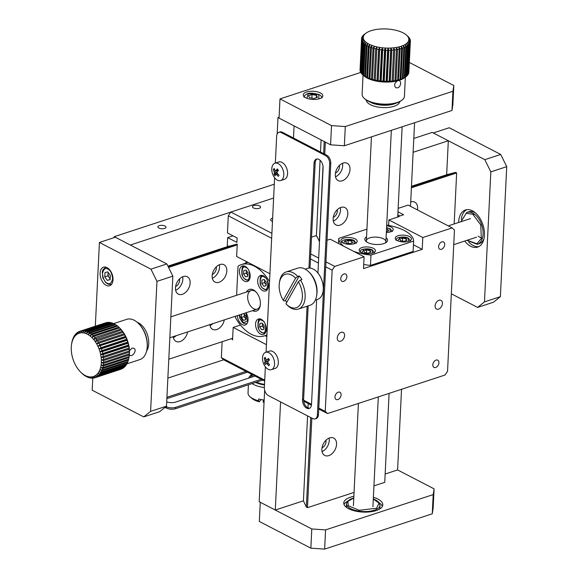 <?xml version="1.0" encoding="UTF-8"?>
<svg xmlns="http://www.w3.org/2000/svg" width="578" height="578" viewBox="0 0 578 578"><rect width="100%" height="100%" fill="white"/><g stroke="black" fill="none" stroke-linecap="round" stroke-linejoin="round"><path stroke-width="0.87" d="M190.14 283.025A9.775 6.546 117.4 0 0 187.301 276.754A9.775 6.546 117.4 0 0 176.991 282.418A9.775 6.546 117.4 0 0 178.306 294.108A9.775 6.546 117.4 0 0 185.841 292.15A9.775 6.546 117.4 0 0 190.14 283.025M168.559 267.426L237.211 244.913M411.392 187.792L456.656 172.952L454.164 223.953M232.645 338.282L168.79 359.22M417.446 209.915A9.775 6.546 117.4 0 0 417.619 208.427A9.775 6.546 117.4 0 0 414.78 202.156A9.775 6.546 117.4 0 0 410.698 201.975M173.19 336.663A9.775 6.546 117.4 0 0 175.994 341.388A9.775 6.546 117.4 0 0 187.633 331.931M226.829 270.995A9.775 6.546 117.4 0 0 223.989 264.724A9.775 6.546 117.4 0 0 213.679 270.388A9.775 6.546 117.4 0 0 214.994 282.078A9.775 6.546 117.4 0 0 222.537 280.113A9.775 6.546 117.4 0 0 226.829 270.995M209.886 324.634A9.775 6.546 117.4 0 0 212.682 329.359A9.775 6.546 117.4 0 0 224.322 319.894M175.654 290.293A9.775 6.546 117.4 0 0 182.843 279.239A9.775 6.546 117.4 0 0 182.655 276.783M456.656 172.952L455.543 172.374L446.664 174.737L448.326 140.75L432.221 132.405L413.805 138.445M168.162 266.617L235.651 244.487M411.442 186.839L455.543 172.374M114.198 237.609L114.249 236.684L130.346 245.029L273.618 198.044L230.875 212.061L228.288 215.818L227.45 232.956L237.11 237.963L236.893 242.399L227.66 237.616L227.27 245.592L228.7 246.329L237.255 244.061L236.64 256.509L269.919 273.755M173.342 337.574A9.775 6.546 117.4 0 0 176.196 335.681M212.343 278.264A9.775 6.546 117.4 0 0 219.532 267.209A9.775 6.546 117.4 0 0 219.344 264.753M210.031 325.544A9.775 6.546 117.4 0 0 212.885 323.644M175.604 286.544A5.542 3.714 117.4 0 0 179.664 280.287A5.542 3.714 117.4 0 0 179.556 278.907M114.249 236.684L274.297 184.194M448.326 140.75L413.133 152.296M158.878 228.043A4.075 1.705 2.8 0 0 163.328 228.7A4.075 1.705 2.8 0 0 166.002 227.241A4.075 1.705 2.8 0 0 162.013 225.341A4.075 1.705 2.8 0 0 157.866 226.843A4.075 1.705 2.8 0 0 158.878 228.043M446.664 174.737L411.471 186.275M228.563 246.257L167.923 266.14M222.133 341.728L221.352 357.652L223.65 359.805L167.866 378.099M212.292 274.507A5.542 3.714 117.4 0 0 216.353 268.25A5.542 3.714 117.4 0 0 216.251 266.877M271.653 238.295L228.288 215.818M245.946 263.091L246.033 261.372M266.848 336.598L265.064 335.674M266.451 344.676L233.172 327.43L240.448 325.038M221.352 357.652L264.717 380.129M233.172 327.43L232.566 339.878L231.641 338.607M223.65 359.805L264.673 381.068M271.898 233.324L230.875 212.061M253.453 207.928A4.075 1.705 2.8 0 0 257.904 208.586A4.075 1.705 2.8 0 0 260.577 207.126A4.075 1.705 2.8 0 0 256.596 205.226A4.075 1.705 2.8 0 0 252.441 206.729A4.075 1.705 2.8 0 0 253.453 207.928M272.643 218.079A5.375 2.254 2.8 0 0 270.692 219.691A5.375 2.254 2.8 0 0 272.021 221.28A5.375 2.254 2.8 0 0 272.476 221.49M227.66 237.616L233.035 235.853M236.612 295.293L238.035 266.14A37.462 22.961 71.8 0 1 241.207 264.645A37.462 22.961 71.8 0 1 269.536 281.594M266.935 334.814A37.462 22.961 71.8 0 1 264.551 335.847A37.462 22.961 71.8 0 1 235.513 317.662L235.586 316.202M237.327 315.631A8.143 4.992 -108.2 0 0 245.231 325.009A8.143 4.992 -108.2 0 0 248.056 320.053A8.143 4.992 -108.2 0 0 246.04 312.777M266.306 329.511A8.143 4.992 -108.2 0 0 263.857 321.614A8.143 4.992 -108.2 0 0 258.402 318.991A8.143 4.992 -108.2 0 0 256.199 328.282A8.143 4.992 -108.2 0 0 263.474 334.467A8.143 4.992 -108.2 0 0 266.306 329.511M268.438 286.009A8.143 4.992 -108.2 0 0 265.988 278.112A8.143 4.992 -108.2 0 0 260.526 275.482A8.143 4.992 -108.2 0 0 258.323 284.781A8.143 4.992 -108.2 0 0 265.605 290.965A8.143 4.992 -108.2 0 0 268.438 286.009M250.187 276.544A8.143 4.992 -108.2 0 0 247.738 268.654A8.143 4.992 -108.2 0 0 242.283 266.024A8.143 4.992 -108.2 0 0 240.072 275.323A8.143 4.992 -108.2 0 0 247.355 281.5A8.143 4.992 -108.2 0 0 250.187 276.544M252.507 310.653A11.401 6.987 -108.2 0 0 260.273 305.394A11.401 6.987 -108.2 0 0 255.787 291.717A11.401 6.987 -108.2 0 0 246.416 292.078M260.346 304.794A9.775 5.99 71.8 0 1 257.145 309.129A9.775 5.99 71.8 0 1 253.67 308.71A9.775 5.99 71.8 0 1 247.789 299.079A9.775 5.99 71.8 0 1 251.054 290.561A9.775 5.99 71.8 0 1 256.199 292.157M172.851 276.147L156.956 281.363L150.945 269.16L99.423 242.457L115.318 237.24L166.847 263.944L172.851 276.147L166.493 406.168L159.622 411.695L143.72 416.904L150.598 411.377L166.493 406.168M150.945 269.16L166.847 263.944M99.423 242.457L95.327 326.202M92.783 378.135L92.191 390.201L143.72 416.904M150.598 411.377L156.956 281.363M104.849 374.501A9.775 5.99 -108.2 0 0 105.275 374.392A9.775 5.99 -108.2 0 0 105.68 374.226M113.006 279.795A9.775 5.99 -108.2 0 0 110.066 270.323A9.775 5.99 -108.2 0 0 103.52 267.166A9.775 5.99 -108.2 0 0 100.868 278.321A9.775 5.99 -108.2 0 0 109.61 285.742A9.775 5.99 -108.2 0 0 113.006 279.795M146.617 351.012A16.776 10.281 -108.2 0 0 147.441 334.821A16.776 10.281 -108.2 0 0 137.188 322.264M166.702 401.847A6.842 2.861 2.8 0 0 175.502 402.122L254.999 376.054M245.982 371.379L166.926 397.303M261.22 379.284L175.611 407.353A6.517 2.731 -177.2 0 1 166.428 406.731L166.038 406.536M166.861 398.632L247.529 372.181M262.766 380.086L175.546 408.689L175.611 407.353M166.428 406.731L166.363 408.068L165.005 407.36M166.363 408.068A6.517 2.731 2.8 0 0 175.546 408.689M451.339 293.805L477.601 307.417L493.496 302.2L500.375 296.673L506.733 166.659L500.721 154.456L449.193 127.752L433.298 132.962L484.826 159.673L500.721 154.456M506.733 166.659L490.83 171.876L484.826 159.673M500.375 296.673L484.472 301.889L490.83 171.876M477.601 307.417L484.472 301.889M458.643 222.479A19.544 11.979 71.8 0 1 465.456 209.966A19.544 11.979 71.8 0 1 482.933 224.806A19.544 11.979 71.8 0 1 477.638 247.109A19.544 11.979 71.8 0 1 470.68 246.264A19.544 11.979 71.8 0 1 464.734 241.055M468.686 242.016A19.544 11.979 -108.2 0 0 473.129 245.462A19.544 11.979 -108.2 0 0 478.83 246.604M466.721 209.669A19.544 11.979 -108.2 0 0 461.258 219.373M460.839 221.764L466.807 212.437A16.776 10.281 71.8 0 1 481.712 224.885A16.776 10.281 71.8 0 1 477.616 244.191A16.776 10.281 71.8 0 1 477.269 244.321L479.227 243.678A16.776 10.281 -108.2 0 0 479.574 243.548A16.776 10.281 -108.2 0 0 483.974 238.736M475.521 212.957A16.776 10.281 -108.2 0 0 468.765 211.794L466.807 212.437M110.326 275.395L107.746 271.87L104.965 272.614L104.755 276.876L107.335 280.402L110.123 279.658L110.326 275.395M110.131 279.485L107.335 280.402M110.16 278.871L107.934 275.836L104.755 276.876M107.934 275.836L108.1 272.354M110.174 278.56A4.075 2.493 71.8 0 1 109.22 277.592A4.075 2.493 71.8 0 1 108.035 273.697A4.075 2.493 71.8 0 1 108.252 272.549M248.027 272.852L245.961 270.034L243.735 270.627L243.569 274.037L245.628 276.855L247.861 276.262L248.027 272.852M247.868 276.125L245.628 276.855M247.904 275.403L246.257 273.156L243.569 274.037M246.257 273.156L246.38 270.605M246.452 270.706A3.258 1.994 -108.2 0 0 246.336 271.45A3.258 1.994 -108.2 0 0 247.29 274.564A3.258 1.994 -108.2 0 0 247.911 275.229M266.277 282.31L264.211 279.492L261.979 280.084L261.812 283.495L263.879 286.312L266.111 285.72L266.277 282.31M266.118 285.583L263.879 286.312M266.147 284.86L264.507 282.613L261.812 283.495M264.507 282.613L264.63 280.063M264.702 280.164A3.258 1.994 -108.2 0 0 264.587 280.908A3.258 1.994 -108.2 0 0 265.54 284.022A3.258 1.994 -108.2 0 0 266.162 284.687M264.146 325.811L262.087 322.994L259.854 323.586L259.688 326.996L261.747 329.821L263.98 329.222L264.146 325.811M263.987 329.084L261.747 329.821M264.023 328.362L262.376 326.115L259.688 326.996M262.376 326.115L262.506 323.564M262.578 323.666A3.258 1.994 -108.2 0 0 262.463 324.41A3.258 1.994 -108.2 0 0 263.409 327.524A3.258 1.994 -108.2 0 0 264.03 328.188M241.597 314.23L241.438 317.539L243.504 320.356L245.729 319.764L245.896 316.354L243.837 313.536L243.215 313.702M245.737 319.627L243.504 320.356M245.773 318.904L244.126 316.657L241.438 317.539M244.126 316.657L244.256 314.107M244.328 314.208A3.258 1.994 -108.2 0 0 244.212 314.952A3.258 1.994 -108.2 0 0 245.159 318.066A3.258 1.994 -108.2 0 0 245.78 318.731M402.136 126.806L397.722 217.046M389.095 393.38L384.746 482.327L373.952 485.867M354.061 492.391L307.467 507.672L311.845 418.118M324.749 154.225L325.342 142.109M328.781 455.616A9.775 6.546 117.4 0 0 336.093 447.069A9.775 6.546 117.4 0 0 333.708 438.073A9.775 6.546 117.4 0 0 323.398 443.738A9.775 6.546 117.4 0 0 324.713 455.428A9.775 6.546 117.4 0 0 328.781 455.616M342.219 180.806A9.775 6.546 117.4 0 0 349.538 172.258A9.775 6.546 117.4 0 0 347.147 163.263A9.775 6.546 117.4 0 0 336.837 168.928A9.775 6.546 117.4 0 0 338.152 180.618A9.775 6.546 117.4 0 0 342.219 180.806M340.052 225.131A9.775 6.546 117.4 0 0 347.364 216.584A9.775 6.546 117.4 0 0 344.979 207.589A9.775 6.546 117.4 0 0 334.669 213.253A9.775 6.546 117.4 0 0 335.984 224.943A9.775 6.546 117.4 0 0 340.052 225.131M385.158 474.018L397.592 469.936L401.537 389.297M264.645 390.186L259.19 501.697L275.294 510.042L303.421 500.823L306.347 507.094L307.467 507.672M293.487 138.019L294.079 125.903L277.982 117.558L279.102 117.197M306.347 507.094L310.726 417.54M311.304 405.799L311.332 405.156M319.338 241.445L323.015 166.291M323.637 153.647L324.229 141.531M322.062 451.613A9.775 6.546 117.4 0 0 329.063 438.102M335.5 176.803A9.775 6.546 117.4 0 0 342.501 163.299M333.333 221.128A9.775 6.546 117.4 0 0 340.334 207.618M277.18 133.966L277.982 117.558M410.488 206.31L414.578 122.731M303.421 500.823L307.575 415.907M307.966 407.902L308.182 403.523M316.368 236.185L320.082 160.243M320.487 152.014L321.079 139.898M275.294 510.042L280.583 401.92M322.011 447.856A5.542 3.714 117.4 0 0 325.97 440.226M335.45 173.053A5.542 3.714 117.4 0 0 339.409 165.424M333.282 217.379A5.542 3.714 117.4 0 0 337.241 209.742M422.222 249.349L422.8 237.529L452.155 227.905L454.453 230.058L447.545 371.3L444.959 375.057L327.545 413.559L325.248 411.406L332.155 270.164L334.749 266.407L364.097 256.784L363.519 268.604L422.222 249.349L413.443 244.797M435.696 367.485A4.075 2.731 117.4 0 0 438.745 363.923A4.075 2.731 117.4 0 0 437.756 360.173A4.075 2.731 117.4 0 0 433.457 362.536A4.075 2.731 117.4 0 0 434.006 367.406A4.075 2.731 117.4 0 0 435.696 367.485M441.484 249.284A4.075 2.731 117.4 0 0 444.525 245.722A4.075 2.731 117.4 0 0 443.536 241.98A4.075 2.731 117.4 0 0 439.237 244.335A4.075 2.731 117.4 0 0 439.786 249.205A4.075 2.731 117.4 0 0 441.484 249.284M343.643 281.37A4.075 2.731 117.4 0 0 346.692 277.808A4.075 2.731 117.4 0 0 345.695 274.059A4.075 2.731 117.4 0 0 341.396 276.421A4.075 2.731 117.4 0 0 341.945 281.291A4.075 2.731 117.4 0 0 343.643 281.37M337.863 399.571A4.075 2.731 117.4 0 0 340.912 396.009A4.075 2.731 117.4 0 0 339.915 392.26A4.075 2.731 117.4 0 0 335.616 394.615A4.075 2.731 117.4 0 0 336.165 399.492A4.075 2.731 117.4 0 0 337.863 399.571M438.55 309.122A4.884 3.273 117.4 0 0 442.213 304.852A4.884 3.273 117.4 0 0 441.021 300.35A4.884 3.273 117.4 0 0 435.863 303.183A4.884 3.273 117.4 0 0 436.52 309.028A4.884 3.273 117.4 0 0 438.55 309.122M340.717 341.208A4.884 3.273 117.4 0 0 344.372 336.938A4.884 3.273 117.4 0 0 343.18 332.437A4.884 3.273 117.4 0 0 338.022 335.269A4.884 3.273 117.4 0 0 338.679 341.114A4.884 3.273 117.4 0 0 340.717 341.208M397.975 211.83L403.617 214.756L399.947 215.955L397.83 214.857M397.758 216.309L399.188 216.569L388.878 219.951L422.8 237.529M452.155 227.905L408.14 205.096L398.148 208.369M388.611 225.42L388.878 219.951M364.097 256.784L330.175 239.198L327.018 240.238M319.475 241.734L317.055 236.539L315.624 235.795L311.535 237.139M310.711 253.952L318.673 258.077M325.956 261.856L334.749 266.407M325.248 411.406L318.803 408.068M307.077 306.232L302.504 399.644A6.842 4.191 71.8 0 0 304.563 406.276A6.842 4.191 71.8 0 0 309.143 408.48A6.842 4.191 71.8 0 0 311.52 404.318L303.609 400.193M310.473 258.922L318.435 263.055M325.717 266.826L332.155 270.164M303.717 401.211L311.426 405.207M318.76 409.007L327.545 413.559M386.704 225.08A37.462 15.685 -177.2 0 1 413.624 241.084L413.118 251.43L370.476 265.41A37.462 15.685 -177.2 0 1 363.721 264.471M413.624 241.084L370.982 255.071L370.476 265.41M338.527 243.526L338.773 238.382L366.936 229.141M370.982 255.071A37.462 15.685 -177.2 0 1 353.57 251.329M343.708 246.214A37.462 15.685 -177.2 0 1 338.773 238.382M354.437 243.692A8.143 3.41 2.8 0 0 357.204 241.308A8.143 3.41 2.8 0 0 349.235 237.5A8.143 3.41 2.8 0 0 340.933 240.506A8.143 3.41 2.8 0 0 345.637 243.865A8.143 3.41 2.8 0 0 354.437 243.692M372.687 253.15A8.143 3.41 2.8 0 0 375.454 250.765A8.143 3.41 2.8 0 0 367.485 246.958A8.143 3.41 2.8 0 0 359.184 249.971A8.143 3.41 2.8 0 0 363.887 253.323A8.143 3.41 2.8 0 0 372.687 253.15M408.697 241.337A8.143 3.41 2.8 0 0 411.464 238.952A8.143 3.41 2.8 0 0 403.495 235.152A8.143 3.41 2.8 0 0 395.2 238.158A8.143 3.41 2.8 0 0 399.897 241.51A8.143 3.41 2.8 0 0 408.697 241.337M386.342 232.522A8.143 3.41 2.8 0 0 390.446 231.879A8.143 3.41 2.8 0 0 393.221 229.495A8.143 3.41 2.8 0 0 386.668 225.81M366.56 236.799A11.401 4.776 2.8 0 0 365.99 241.438A11.401 4.776 2.8 0 0 367.644 242.536A11.401 4.776 2.8 0 0 386.198 242.428A11.401 4.776 2.8 0 0 386.082 237.753M366.813 242.059A9.775 4.089 -177.2 0 1 366.365 240.73A9.775 4.089 -177.2 0 1 376.329 237.125A9.775 4.089 -177.2 0 1 385.894 241.683A9.775 4.089 -177.2 0 1 385.316 242.962M451.982 110.463L452.921 91.252L453.817 85.508L452.877 104.719L451.982 110.463L344.358 145.757L330.58 144.825L279.051 118.114L279.99 98.91L331.519 125.614L330.58 144.825M453.817 85.508L409.332 62.453M360.715 72.438L279.99 98.91M331.519 125.614L345.297 126.546L344.358 145.757M345.297 126.546L452.921 91.252M319.482 98.679A9.775 4.089 2.8 0 0 322.806 95.818A9.775 4.089 2.8 0 0 313.24 91.252A9.775 4.089 2.8 0 0 303.277 94.864A9.775 4.089 2.8 0 0 308.919 98.889A9.775 4.089 2.8 0 0 319.482 98.679M366.25 100.016A16.776 7.023 2.8 0 0 381.285 107.479A16.776 7.023 2.8 0 0 399.738 101.656M310.025 268.105L315.169 162.888A6.842 4.191 71.8 0 1 317.011 158.972M309.678 408.241A6.842 4.191 71.8 0 1 303.609 399.282L308.175 305.87M318.485 414.57L317.387 414.932A6.517 3.995 71.8 0 1 315.126 418.898L316.224 418.537A6.517 3.995 -108.2 0 0 318.485 414.57L330.775 163.401A6.517 3.995 -108.2 0 0 326.765 155.265L282.324 132.232A6.517 3.995 -108.2 0 0 280.005 131.95L278.907 132.311A6.517 3.995 71.8 0 1 281.226 132.593L282.324 132.232M311.52 404.318L316.643 299.664M317.943 273.04L323.088 167.923A6.842 4.191 71.8 0 0 321.028 161.291A6.842 4.191 71.8 0 0 316.441 159.087A6.842 4.191 71.8 0 0 314.064 163.249L308.941 268.098M317.387 414.932L329.67 163.762L330.775 163.401M315.126 418.898A6.517 3.995 71.8 0 1 312.806 418.616L268.365 395.583A6.517 3.995 71.8 0 1 264.356 387.448L265.367 366.842M278.907 132.311A6.517 3.995 71.8 0 0 276.645 136.278L275.33 163.09M274.615 177.728L266.082 352.204M326.765 155.265L325.667 155.627L281.226 132.593M325.667 155.627A6.517 3.995 71.8 0 1 329.67 163.762M310.856 548.168L311.795 528.964L260.266 502.253L259.327 521.464L310.856 548.168L324.634 549.1L432.257 513.806L433.153 508.062L434.092 488.858L397.592 469.936M432.257 513.806L433.197 494.602L434.092 488.858M324.634 549.1L325.573 529.896L433.197 494.602M311.795 528.964L325.573 529.896M373.388 497.297A19.544 8.186 -177.2 0 1 382.802 504.854A19.544 8.186 -177.2 0 1 369.978 511.87A19.544 8.186 -177.2 0 1 348.606 508.712A19.544 8.186 -177.2 0 1 343.758 502.947A19.544 8.186 -177.2 0 1 353.866 496.343M382.412 506.321A19.544 8.186 2.8 0 0 379.291 502.903M347.45 501.343A19.544 8.186 2.8 0 0 344.004 504.442M379.435 509.153A16.776 7.023 2.8 0 0 379.898 507.672L380.013 505.309A16.776 7.023 -177.2 0 1 359.01 511.125A16.776 7.023 -177.2 0 1 346.497 503.669L346.381 506.039A16.776 7.023 2.8 0 0 346.692 507.556M317.43 97.335L316.513 95.363L312.062 94.554L308.536 95.71L309.454 97.682L313.905 98.491L317.43 97.335M316.397 97.675L316.513 95.363M312.062 94.554L311.889 98.123M386.379 231.648L388.582 230.933L387.852 229.35L386.509 229.105M387.759 231.2L387.852 229.35M406.833 240.39L406.096 238.815L402.541 238.165L399.716 239.09L400.453 240.665L404.008 241.315L406.833 240.39M406.009 240.658L406.096 238.815M402.541 238.165L402.396 241.019M370.823 252.196L370.086 250.621L366.531 249.971L363.707 250.895L364.436 252.47L367.998 253.121L370.823 252.196M369.999 252.47L370.086 250.621M366.531 249.971L366.387 252.832M352.573 242.738L351.836 241.163L348.281 240.513L345.456 241.438L346.186 243.013L349.748 243.663L352.573 242.738M351.749 243.006L351.836 241.163M348.281 240.513L348.137 243.374M265.699 352.327L269.471 351.092A9.125 5.592 71.8 0 1 277.064 356.568A9.125 5.592 71.8 0 1 276.775 367.341A9.125 5.592 71.8 0 1 275.157 368.424L271.385 369.667A9.125 5.592 71.8 0 1 263.228 362.738A9.125 5.592 71.8 0 1 265.699 352.327A9.125 5.592 71.8 0 1 273.293 357.804A9.125 5.592 71.8 0 1 273.004 368.576A9.125 5.592 71.8 0 1 271.385 369.667M268.9 359.22L266.949 359.863A16.256 4.306 -30.5 0 1 268.467 358.461L269.42 360.087A16.256 4.306 149.5 0 0 267.903 361.488L267.946 362.789L266.169 363.432A16.256 4.306 149.5 0 0 265.425 364.574L264.464 362.955A16.256 4.306 -30.5 0 1 265.208 361.806L264.312 358.266L265.179 357.291L266.032 359.538L266.747 359.986L268.929 359.27M267.946 362.789L269.579 364.776L268.712 365.751L267.079 363.757L266.169 363.432M268.756 360.679L264.464 362.955M268.712 365.751L269.442 364.624M265.165 360.513L268.857 359.292M265.62 358.562L264.312 358.266M268.871 359.299L269.269 359.4M274.947 163.213L278.726 161.977A9.125 5.592 71.8 0 1 286.045 166.876A9.125 5.592 71.8 0 1 286.551 177.511A9.125 5.592 71.8 0 1 284.405 179.31L280.633 180.553A9.125 5.592 71.8 0 1 272.484 173.624A9.125 5.592 71.8 0 1 274.947 163.213A9.125 5.592 71.8 0 1 282.266 168.119A9.125 5.592 71.8 0 1 282.779 178.747A9.125 5.592 71.8 0 1 280.633 180.553M277.519 173.718L275.612 174.462A16.256 5.975 144 0 0 275.063 175.893L273.994 174.419A16.256 5.975 -36 0 1 274.55 172.995L273.372 169.614L274.095 168.422L275.099 170.467L275.995 170.604L275.099 170.467M278.054 169.932L275.995 170.604A16.256 5.975 -36 0 1 277.332 168.921L278.401 170.387A16.256 5.975 144 0 0 277.064 172.078L277.238 173.407L279.015 175.199L278.293 176.391L276.515 174.599L275.612 174.462M276.92 172.605L273.994 174.419M274.377 171.659L278.076 170.445L277.274 170.3M274.767 169.86L273.372 169.614M278.076 170.445L278.488 170.539M363.786 43.357L362.269 74.381A24.435 10.231 2.8 0 0 362.565 74.656A24.435 10.231 2.8 0 0 363.121 75.126L363.721 75.573A24.435 10.231 2.8 0 0 364.776 76.274L365.498 76.693A24.435 10.231 2.8 0 0 366.748 77.344L368.237 78.579L367.579 77.727A24.435 10.231 2.8 0 0 368.988 78.305L370.375 79.461L369.92 78.651A24.435 10.231 2.8 0 0 371.481 79.157L372.745 80.234L372.492 79.453A24.435 10.231 2.8 0 0 374.176 79.88L375.288 80.884L375.252 80.118A24.435 10.231 2.8 0 0 377.029 80.465L377.976 81.397L378.164 80.645A24.435 10.231 2.8 0 0 379.999 80.898L380.765 81.773L381.169 81.021A24.435 10.231 2.8 0 0 383.048 81.173L383.619 82.004L384.226 81.238A24.435 10.231 2.8 0 0 386.111 81.288L386.472 82.083L387.282 81.288A24.435 10.231 2.8 0 0 389.146 81.245L389.305 82.011L390.302 81.187A24.435 10.231 2.8 0 0 392.115 81.036L392.05 81.794L393.228 80.92A24.435 10.231 2.8 0 0 394.962 80.674L394.68 81.426L396.009 80.494A24.435 10.231 2.8 0 0 397.635 80.154L397.144 80.913L398.61 79.916L400.135 48.892L398.806 46.934L399.152 49.13A24.435 10.231 -177.2 0 1 397.527 49.462L396.342 47.447L396.479 49.65A24.435 10.231 -177.2 0 1 394.745 49.889L393.712 47.808L393.632 50.011A24.435 10.231 -177.2 0 1 391.819 50.156L390.966 48.032L390.663 50.221A24.435 10.231 -177.2 0 1 388.799 50.264L388.134 48.104L387.628 50.264A24.435 10.231 -177.2 0 1 385.743 50.214L385.28 48.025L384.565 50.149A24.435 10.231 -177.2 0 1 382.687 49.997L382.434 47.793L381.516 49.867A24.435 10.231 -177.2 0 1 379.681 49.621L379.638 47.418L378.547 49.433A24.435 10.231 -177.2 0 1 376.769 49.094L376.95 46.897L375.693 48.855A24.435 10.231 -177.2 0 1 374.009 48.422L374.407 46.247L372.998 48.133A24.435 10.231 -177.2 0 1 371.437 47.62L372.044 45.474L370.505 47.28A24.435 10.231 -177.2 0 1 369.096 46.695L369.898 44.593L368.265 46.312A24.435 10.231 -177.2 0 1 367.016 45.669L368.013 43.617L366.293 45.25A24.435 10.231 -177.2 0 1 365.238 44.549L366.409 42.555L364.639 44.101A24.435 10.231 -177.2 0 1 363.786 43.357L365.115 41.435L363.324 42.888A24.435 10.231 -177.2 0 1 362.688 42.115L364.154 40.265L362.363 41.623A24.435 10.231 -177.2 0 1 361.951 40.836L363.533 39.066L361.77 40.337A24.435 10.231 -177.2 0 1 361.597 39.542L363.273 37.866L361.561 39.044A24.435 10.231 -177.2 0 1 361.568 38.784A24.435 10.231 -177.2 0 1 361.626 38.256L363.367 36.667L361.741 37.772A24.435 10.231 -177.2 0 1 362.038 36.999L363.822 35.504L362.298 36.53A24.435 10.231 -177.2 0 1 362.825 35.793L364.624 34.384L363.23 35.345A24.435 10.231 -177.2 0 1 363.981 34.644L364.523 34.225A24.435 10.231 -177.2 0 1 364.545 34.21A24.435 10.231 -177.2 0 1 364.581 34.181M406.471 35.092L407.858 36.327A24.435 10.231 -177.2 0 1 408.155 36.602L406.97 35.569A22.802 9.551 -177.2 0 1 407.938 36.739A22.802 9.551 -177.2 0 1 408.552 37.938A22.802 9.551 -177.2 0 1 408.812 39.138A22.802 9.551 -177.2 0 1 408.718 40.337A22.802 9.551 -177.2 0 1 408.263 41.5A22.802 9.551 -177.2 0 1 407.461 42.62A22.802 9.551 -177.2 0 1 406.32 43.675A22.802 9.551 -177.2 0 1 404.86 44.651A22.802 9.551 -177.2 0 1 403.097 45.525A22.802 9.551 -177.2 0 1 401.074 46.291A22.802 9.551 -177.2 0 1 398.806 46.934A22.802 9.551 -177.2 0 1 396.342 47.447A22.802 9.551 -177.2 0 1 393.712 47.808A22.802 9.551 -177.2 0 1 390.966 48.032A22.802 9.551 -177.2 0 1 388.134 48.104A22.802 9.551 -177.2 0 1 385.28 48.025A22.802 9.551 -177.2 0 1 382.434 47.793A22.802 9.551 -177.2 0 1 379.638 47.418A22.802 9.551 -177.2 0 1 376.95 46.897A22.802 9.551 -177.2 0 1 374.407 46.247A22.802 9.551 -177.2 0 1 372.044 45.474A22.802 9.551 -177.2 0 1 369.898 44.593A22.802 9.551 -177.2 0 1 368.013 43.617A22.802 9.551 -177.2 0 1 366.409 42.555A22.802 9.551 -177.2 0 1 365.115 41.435A22.802 9.551 -177.2 0 1 364.154 40.265A22.802 9.551 -177.2 0 1 363.533 39.066A22.802 9.551 -177.2 0 1 363.273 37.866A22.802 9.551 -177.2 0 1 363.367 36.667A22.802 9.551 -177.2 0 1 363.822 35.504A22.802 9.551 -177.2 0 1 364.624 34.384A22.802 9.551 -177.2 0 1 365.766 33.329A22.802 9.551 -177.2 0 1 366.047 33.119A22.802 9.551 -177.2 0 1 367.225 32.354A22.802 9.551 -177.2 0 1 368.988 31.479A22.802 9.551 -177.2 0 1 371.011 30.713A22.802 9.551 -177.2 0 1 373.28 30.07A22.802 9.551 -177.2 0 1 375.743 29.557A22.802 9.551 -177.2 0 1 378.373 29.196A22.802 9.551 -177.2 0 1 381.119 28.972A22.802 9.551 -177.2 0 1 383.951 28.9A22.802 9.551 -177.2 0 1 386.812 28.979A22.802 9.551 -177.2 0 1 389.659 29.211A22.802 9.551 -177.2 0 1 392.448 29.586A22.802 9.551 -177.2 0 1 395.135 30.107A22.802 9.551 -177.2 0 1 397.686 30.757A22.802 9.551 -177.2 0 1 400.048 31.53A22.802 9.551 -177.2 0 1 402.187 32.411A22.802 9.551 -177.2 0 1 404.073 33.387A22.802 9.551 -177.2 0 1 405.677 34.449A22.802 9.551 -177.2 0 1 406.471 35.092A22.802 9.551 -177.2 0 1 406.97 35.569L408.617 37.071A24.435 10.231 -177.2 0 1 409.253 37.845L407.938 36.739L409.585 38.336A24.435 10.231 -177.2 0 1 409.99 39.123L408.552 37.938L410.17 39.622A24.435 10.231 -177.2 0 1 410.344 40.417L408.812 39.138L410.38 40.915A24.435 10.231 -177.2 0 1 410.373 41.175A24.435 10.231 -177.2 0 1 410.315 41.703L408.718 40.337L410.207 42.187A24.435 10.231 -177.2 0 1 409.903 42.96L408.263 41.5L409.643 43.429A24.435 10.231 -177.2 0 1 409.116 44.166L407.461 42.62L408.711 44.614A24.435 10.231 -177.2 0 1 407.96 45.315L406.32 43.675L407.418 45.734A24.435 10.231 -177.2 0 1 406.457 46.377L404.86 44.651L405.792 46.753A24.435 10.231 -177.2 0 1 404.629 47.331L403.097 45.525L403.849 47.671A24.435 10.231 -177.2 0 1 402.512 48.176L401.074 46.291L401.623 48.465L400.106 79.497L399.412 80.27L400.995 79.2A24.435 10.231 2.8 0 0 402.331 78.702L401.435 79.511L403.112 78.362A24.435 10.231 2.8 0 0 404.275 77.784L404.94 77.401A24.435 10.231 2.8 0 0 405.879 76.78A24.435 10.231 2.8 0 0 405.9 76.758L407.418 45.734M362.565 74.656L363.952 75.891A22.802 9.551 2.8 0 0 364.747 76.542A22.802 9.551 2.8 0 0 366.351 77.597A22.802 9.551 2.8 0 0 368.237 78.579A22.802 9.551 2.8 0 0 370.375 79.461A22.802 9.551 2.8 0 0 372.745 80.234A22.802 9.551 2.8 0 0 375.288 80.884A22.802 9.551 2.8 0 0 377.976 81.397A22.802 9.551 2.8 0 0 380.765 81.773A22.802 9.551 2.8 0 0 383.619 82.004A22.802 9.551 2.8 0 0 386.472 82.083A22.802 9.551 2.8 0 0 389.305 82.011A22.802 9.551 2.8 0 0 392.05 81.794A22.802 9.551 2.8 0 0 394.68 81.426A22.802 9.551 2.8 0 0 397.144 80.913A22.802 9.551 2.8 0 0 399.412 80.27A22.802 9.551 2.8 0 0 401.435 79.511A22.802 9.551 2.8 0 0 403.198 78.63A22.802 9.551 2.8 0 0 404.376 77.871L405.879 76.78M362.688 42.115L361.171 73.139A24.435 10.231 2.8 0 0 361.806 73.912L362.276 74.338M361.951 40.836L360.434 71.86A24.435 10.231 2.8 0 0 360.845 72.655L361.178 72.98M361.597 39.542L360.08 70.567A24.435 10.231 2.8 0 0 360.253 71.369L360.448 71.571M361.568 38.784L360.051 69.815A24.435 10.231 2.8 0 0 360.043 70.075L360.101 70.14M408.704 72.814L408.798 72.727A24.435 10.231 2.8 0 0 408.856 72.199L410.373 41.175M408.14 74.194L408.386 73.984A24.435 10.231 2.8 0 0 408.682 73.218L410.207 42.187M407.201 75.508L407.598 75.198A24.435 10.231 2.8 0 0 408.126 74.454L409.643 43.429M405.9 76.737L406.442 76.339A24.435 10.231 2.8 0 0 407.194 75.646L408.711 44.614M399.152 49.13L397.635 80.154M396.009 80.494L397.527 49.462M396.479 49.65L394.962 80.674M393.228 80.92L394.745 49.889M393.632 50.011L392.115 81.036M390.302 81.187L391.819 50.156M390.663 50.221L389.146 81.245M387.282 81.288L388.799 50.264M387.628 50.264L386.111 81.288M384.226 81.238L385.743 50.214M384.565 50.149L383.048 81.173M381.169 81.021L382.687 49.997M381.516 49.867L379.999 80.898M378.164 80.645L379.681 49.621M378.547 49.433L377.029 80.465M375.252 80.118L376.769 49.094M375.693 48.855L374.176 79.88M372.492 79.453L374.009 48.422M372.998 48.133L371.481 79.157M369.92 78.651L371.437 47.62M370.505 47.28L368.988 78.305M367.579 77.727L369.096 46.695M368.265 46.312L366.748 77.344M365.498 76.693L367.016 45.669M366.293 45.25L364.776 76.274M363.721 75.573L365.238 44.549M364.639 44.101L363.121 75.126M363.324 42.888L361.806 73.912M362.363 41.623L360.845 72.655M361.77 40.337L360.253 71.369M361.561 39.044L360.043 70.075M361.741 37.772L361.72 38.17M366.047 33.119L364.523 34.246M410.322 40.85L410.344 40.417M408.798 72.727L410.315 41.703M408.386 73.984L409.903 42.96M407.598 75.198L409.116 44.166M406.442 76.339L407.96 45.315M404.94 77.401L406.457 46.377M405.792 46.753L404.275 77.784M403.112 78.362L404.629 47.331M403.849 47.671L402.331 78.702M400.995 79.2L402.512 48.176M398.61 79.916A24.435 10.231 2.8 0 0 400.106 79.497M401.623 48.465A24.435 10.231 -177.2 0 1 400.135 48.892M363.056 75.089L362.117 94.2A21.176 8.865 2.8 0 0 364.299 98.404A21.176 8.865 2.8 0 0 367.196 100.355A21.176 8.865 2.8 0 0 401.84 100.24A21.176 8.865 2.8 0 0 404.419 96.273L405.351 77.156M399.058 80.385L399.745 80.573L400.749 83.095C400.186 86.707 398.574 88.268 395.923 87.769C393.835 85.587 394.29 83.29 397.303 80.877M364.299 98.404L365.13 99.141A20.201 8.46 2.8 0 0 367.89 101.006A20.201 8.46 2.8 0 0 400.937 100.89L401.84 100.24M408.754 40.366L408.812 39.138M377.976 81.397L379.638 47.418M380.765 81.773L382.434 47.793M383.619 82.004L385.28 48.025M386.472 82.083L388.134 48.104M389.305 82.011L390.966 48.032M103.289 366.033A24.435 14.977 71.8 0 1 102.971 367.594L128.656 359.169A24.435 14.977 -108.2 0 0 128.973 357.609L103.289 366.033L101.092 365.195A22.802 13.98 71.8 0 1 100.608 367.557L102.971 367.594M103.599 363.345L101.338 362.659A22.802 13.98 71.8 0 1 101.092 365.195L103.44 365.021L129.125 356.597A24.435 14.977 -108.2 0 0 129.284 354.928L103.599 363.345A24.435 14.977 71.8 0 1 103.44 365.021M102.732 368.533A24.435 14.977 71.8 0 1 102.263 369.956L127.948 361.539A24.435 14.977 -108.2 0 0 128.41 360.108L102.732 368.533L100.608 367.557A22.802 13.98 71.8 0 1 99.907 369.725L102.263 369.956M101.93 370.809A24.435 14.977 71.8 0 1 101.323 372.08L127.008 363.663A24.435 14.977 -108.2 0 0 127.615 362.384L101.93 370.809L99.907 369.725A22.802 13.98 71.8 0 1 98.99 371.661L101.323 372.08M100.904 372.824A24.435 14.977 71.8 0 1 100.167 373.93L125.852 365.506A24.435 14.977 -108.2 0 0 126.589 364.407L100.904 372.824L98.99 371.661A22.802 13.98 71.8 0 1 97.87 373.33L100.167 373.93M99.669 374.558A24.435 14.977 71.8 0 1 98.809 375.469L124.494 367.044A24.435 14.977 -108.2 0 0 125.347 366.134L99.669 374.558L97.87 373.33A22.802 13.98 71.8 0 1 96.569 374.71L98.809 375.469M98.238 375.967A24.435 14.977 71.8 0 1 97.27 376.675L122.955 368.251A24.435 14.977 -108.2 0 0 123.923 367.55L98.238 375.967L96.569 374.71A22.802 13.98 71.8 0 1 95.11 375.772L97.27 376.675M96.642 377.044A24.435 14.977 71.8 0 1 95.58 377.528L121.264 369.111A24.435 14.977 -108.2 0 0 122.319 368.62L96.642 377.044L95.11 375.772A22.802 13.98 71.8 0 1 93.506 376.509L95.58 377.528M94.9 377.766A24.435 14.977 71.8 0 1 93.766 378.026L91.794 376.907A22.802 13.98 71.8 0 1 89.987 376.95L91.851 378.142A24.435 14.977 71.8 0 0 93.044 378.113L91.794 376.907A22.802 13.98 71.8 0 0 93.506 376.509L94.9 377.766L120.578 369.342M91.093 378.091A24.435 14.977 71.8 0 1 89.872 377.896L88.131 376.646A22.802 13.98 71.8 0 1 86.238 376.003L87.849 377.275A24.435 14.977 71.8 0 0 89.091 377.701L88.131 376.646A22.802 13.98 71.8 0 0 89.987 376.95L91.093 378.091L91.541 377.947M87.068 376.935A24.435 14.977 71.8 0 1 85.826 376.292L84.352 375.028A22.802 13.98 71.8 0 1 82.495 373.728L83.824 374.97A24.435 14.977 71.8 0 0 85.053 375.823L84.352 375.028A22.802 13.98 71.8 0 0 86.238 376.003L87.321 376.856M83.153 374.342L83.073 374.371A24.435 14.977 71.8 0 1 81.888 373.323L80.703 372.138A22.802 13.98 71.8 0 1 80.487 371.929A22.802 13.98 71.8 0 1 78.991 370.267A22.802 13.98 71.8 0 1 77.401 368.164A22.802 13.98 71.8 0 1 75.949 365.845A22.802 13.98 71.8 0 1 74.656 363.352A22.802 13.98 71.8 0 1 73.55 360.73A22.802 13.98 71.8 0 1 72.647 358.013A22.802 13.98 71.8 0 1 71.961 355.246A22.802 13.98 71.8 0 1 71.499 352.472A22.802 13.98 71.8 0 1 71.267 349.733A22.802 13.98 71.8 0 1 71.275 347.082A22.802 13.98 71.8 0 1 71.52 344.575A22.802 13.98 71.8 0 1 71.52 344.553L71.621 343.924L71.52 344.553A22.802 13.98 71.8 0 1 72.004 342.183L72.156 341.323M83.073 374.371L82.495 373.728A22.802 13.98 71.8 0 1 80.703 372.138L81.166 372.608L80.703 372.138M71.528 344.524L71.773 342.913A24.435 14.977 71.8 0 1 72.084 341.345M72.792 338.983L72.705 340.016A22.802 13.98 71.8 0 1 73.623 338.079L73.738 336.858A24.435 14.977 71.8 0 0 73.131 338.13L72.705 340.016A22.802 13.98 71.8 0 0 72.004 342.183L72.329 340.413A24.435 14.977 71.8 0 1 72.792 338.983L72.951 338.932M74.894 335.009L74.743 336.41A22.802 13.98 71.8 0 1 76.043 335.03L76.253 333.477A24.435 14.977 71.8 0 0 75.393 334.38L74.743 336.41A22.802 13.98 71.8 0 0 73.623 338.079L74.157 336.114A24.435 14.977 71.8 0 1 74.894 335.009L75.227 334.9M77.784 332.263L77.51 333.968A22.802 13.98 71.8 0 1 79.107 333.231L79.475 331.411A24.435 14.977 71.8 0 0 78.42 331.895L77.51 333.968A22.802 13.98 71.8 0 0 76.043 335.03L76.823 332.971A24.435 14.977 71.8 0 1 77.784 332.263L78.333 332.09M79.475 331.411L80.154 331.187A24.435 14.977 71.8 0 1 81.296 330.919L106.973 322.495A24.435 14.977 -108.2 0 0 105.846 322.755L80.161 331.18L79.107 333.231A22.802 13.98 71.8 0 1 80.826 332.841L81.296 330.919M82.018 330.826A24.435 14.977 71.8 0 1 83.21 330.797L108.888 322.372A24.435 14.977 -108.2 0 0 107.703 322.401L82.018 330.826L80.826 332.841A22.802 13.98 71.8 0 1 82.625 332.791L83.21 330.797M83.962 330.847A24.435 14.977 71.8 0 1 85.19 331.042L110.875 322.625A24.435 14.977 -108.2 0 0 109.647 322.423L83.962 330.847L82.625 332.791A22.802 13.98 71.8 0 1 84.482 333.094L85.19 331.042M85.963 331.245A24.435 14.977 71.8 0 1 87.213 331.664L112.891 323.246A24.435 14.977 -108.2 0 0 111.648 322.82L85.963 331.245L84.482 333.094A22.802 13.98 71.8 0 1 86.375 333.737L87.213 331.664M87.993 332.003A24.435 14.977 71.8 0 1 89.236 332.646L114.921 324.222A24.435 14.977 -108.2 0 0 113.671 323.579L87.993 332.003L86.375 333.737A22.802 13.98 71.8 0 1 88.261 334.72L89.236 332.646M90.009 333.116A24.435 14.977 71.8 0 1 91.23 333.968L116.915 325.551A24.435 14.977 -108.2 0 0 115.694 324.692L90.009 333.116L88.261 334.72A22.802 13.98 71.8 0 1 90.117 336.013L91.23 333.968M91.989 334.568A24.435 14.977 71.8 0 1 93.174 335.623L118.858 327.199A24.435 14.977 -108.2 0 0 117.674 326.144L91.989 334.568L90.117 336.013A22.802 13.98 71.8 0 1 91.916 337.603L93.174 335.623M93.896 336.331A24.435 14.977 71.8 0 1 95.023 337.566L120.708 329.142A24.435 14.977 -108.2 0 0 119.581 327.914L93.896 336.331L91.916 337.603A22.802 13.98 71.8 0 1 93.622 339.474L95.023 337.566M95.702 338.383A24.435 14.977 71.8 0 1 96.757 339.777L122.442 331.353A24.435 14.977 -108.2 0 0 121.387 329.966L93.622 339.474A22.802 13.98 71.8 0 1 95.211 341.584L96.757 339.777M97.386 340.688A24.435 14.977 71.8 0 1 98.339 342.219L124.024 333.795A24.435 14.977 -108.2 0 0 123.071 332.271L95.211 341.584A22.802 13.98 71.8 0 1 96.663 343.896L98.339 342.219M98.91 343.216A24.435 14.977 71.8 0 1 99.756 344.856L125.44 336.432A24.435 14.977 -108.2 0 0 124.588 334.792L96.663 343.896A22.802 13.98 71.8 0 1 97.957 346.388L99.756 344.856M100.254 345.911A24.435 14.977 71.8 0 1 100.984 347.645L126.669 339.221A24.435 14.977 -108.2 0 0 125.939 337.494L97.957 346.388A22.802 13.98 71.8 0 1 99.062 349.018L100.984 347.645M101.396 348.751A24.435 14.977 71.8 0 1 101.995 350.543L127.673 342.118A24.435 14.977 -108.2 0 0 127.081 340.326L101.396 348.751L99.062 349.018A22.802 13.98 71.8 0 1 99.965 351.735L101.995 350.543M102.32 351.677A24.435 14.977 71.8 0 1 102.776 353.498L128.461 345.08A24.435 14.977 -108.2 0 0 128.005 343.253L102.32 351.677L99.965 351.735A22.802 13.98 71.8 0 1 100.651 354.502L102.776 353.498M103.014 354.646A24.435 14.977 71.8 0 1 103.318 356.474L129.002 348.05A24.435 14.977 -108.2 0 0 128.699 346.222L103.014 354.646L100.651 354.502A22.802 13.98 71.8 0 1 101.114 357.269L103.318 356.474M103.462 357.609A24.435 14.977 71.8 0 1 103.614 359.415L129.299 350.99A24.435 14.977 -108.2 0 0 129.147 349.184L103.462 357.609L101.114 357.269A22.802 13.98 71.8 0 1 101.345 360.007L103.614 359.415M103.657 360.528A24.435 14.977 71.8 0 1 103.65 362.276L129.335 353.859A24.435 14.977 -108.2 0 0 129.342 352.103L103.657 360.528L101.345 360.007A22.802 13.98 71.8 0 1 101.338 362.659L103.65 362.276M129.335 353.859L129.465 353.433A22.802 13.98 -108.2 0 1 129.219 355.947A22.802 13.98 -108.2 0 1 129.219 355.969L128.973 357.609M129.299 350.99L129.472 350.781A22.802 13.98 -108.2 0 1 129.465 353.433L129.284 354.928M128.583 359.191L128.41 360.108M127.796 361.59L127.615 362.384M126.77 363.735L126.589 364.407M125.52 365.614L125.347 366.134M124.06 367.189L123.923 367.55M110.875 322.625L111.308 322.929M112.891 323.246L113.425 323.658M114.921 324.222L115.528 324.749M116.915 325.551L117.587 326.173M118.858 327.199L119.581 327.914M120.708 329.142L121.748 330.248A22.802 13.98 -108.2 0 0 120.253 328.593L119.762 328.094M122.442 331.353L123.345 332.357A22.802 13.98 -108.2 0 0 121.748 330.248L121.387 329.966M124.024 333.795L124.797 334.676A22.802 13.98 -108.2 0 0 123.345 332.357L123.071 332.271M125.44 336.432L126.083 337.162A22.802 13.98 -108.2 0 0 124.797 334.676L124.588 334.792M126.669 339.221L127.189 339.792A22.802 13.98 -108.2 0 0 126.083 337.162L125.939 337.494M127.673 342.118L128.092 342.508A22.802 13.98 -108.2 0 0 127.189 339.792L127.081 340.326M128.461 345.08L128.778 345.276A22.802 13.98 -108.2 0 0 128.092 342.508L128.005 343.253M129.002 348.05L129.241 348.05A22.802 13.98 -108.2 0 0 128.778 345.276L128.699 346.222M129.342 352.103L129.472 350.781A22.802 13.98 -108.2 0 0 129.241 348.05L129.147 349.184M93.6 377.933L93.044 378.113M76.253 333.477L76.686 333.333M126.727 363.902L139.869 359.588A21.176 12.976 -108.2 0 0 147 349.033A21.176 12.976 -108.2 0 0 138.669 323.637A21.176 12.976 -108.2 0 0 134.385 320.356A21.176 12.976 -108.2 0 0 126.669 319.352L113.714 323.601M129.472 350.832L132.001 348.101L133.8 348.238C137.499 349.936 132.593 357.117 129.949 355.412L129.356 354.841M147 349.033L147.101 348.353A20.201 12.376 -108.2 0 0 139.154 324.121L138.669 323.637M129.241 348.05L101.114 357.269M128.778 345.276L100.651 354.502M128.092 342.508L99.965 351.735M127.189 339.792L99.062 349.018M126.083 337.162L97.957 346.388M124.797 334.676L96.663 343.896M264.356 387.542A19.544 8.186 -177.2 0 1 252.059 383.597M248.815 378.084A19.544 8.186 -177.2 0 1 251.105 375.05L251.921 374.457M248.424 384.789L248.034 392.895A19.544 8.186 2.8 0 0 250.043 396.775A19.544 8.186 2.8 0 0 258.597 400.771L258.684 399.001A19.544 8.186 2.8 0 0 263.272 399.889L263.185 401.659A19.544 8.186 2.8 0 0 264.081 401.775M264.478 384.934A17.593 7.369 -177.2 0 1 255.563 382.448M250.773 377.441A17.593 7.369 -177.2 0 1 252.008 374.508M263.185 401.659L263.778 402.685A17.593 7.369 2.8 0 0 264.03 402.721M250.043 396.775L251.712 398.256A17.593 7.369 2.8 0 0 259.19 401.797L258.597 400.771M256.545 382.123A16.292 6.82 2.8 0 0 264.507 384.377M259.19 401.797L261.213 399.557M298.342 309.093L310.083 305.249A19.544 11.979 -108.2 0 0 314.88 301.022A19.544 11.979 -108.2 0 0 316.665 295.502A19.544 11.979 -108.2 0 0 308.977 272.057A19.544 11.979 -108.2 0 0 297.901 268.098L286.161 271.949A19.544 11.979 71.8 0 1 297.764 276.457L299.231 275.981A19.544 11.979 71.8 0 1 301.954 279.564L300.488 280.048A19.544 11.979 71.8 0 1 298.342 309.093A19.544 11.979 71.8 0 1 287.266 305.141L286.291 304.158A17.593 10.78 71.8 0 1 285.966 303.818L298.32 281.775A17.593 10.78 71.8 0 1 300.683 303.746A17.593 10.78 71.8 0 1 286.291 304.158M286.767 302.388A19.544 11.979 71.8 0 1 285.481 300.517L284.015 301.001L283.242 300.235A17.593 10.78 71.8 0 1 279.376 283.061A17.593 10.78 71.8 0 1 295.596 278.184L297.764 276.457M279.376 283.061L279.571 281.696A19.544 11.979 71.8 0 1 286.161 271.949M316.665 295.502L316.867 294.137A17.593 10.78 -108.2 0 0 309.945 273.033L308.977 272.057M300.488 280.048L298.32 281.775M295.596 278.184L283.242 300.235M315.357 300.09L317.625 299.346A16.292 9.985 -108.2 0 0 321.628 295.828A16.292 9.985 -108.2 0 0 323.109 291.218A16.292 9.985 -108.2 0 0 316.708 271.682A16.292 9.985 -108.2 0 0 307.474 268.387L305.206 269.131M299.231 275.981L285.481 300.517M323.131 291.102A15.96 9.783 -108.2 0 0 323.145 290.994A15.96 9.783 -108.2 0 0 316.867 271.848A15.96 9.783 -108.2 0 0 316.787 271.768M474.09 214.171L473.678 214.778M478.136 236.171L482.103 238.606M461.034 221.699L466.186 213.333L472.782 214.2L480.752 224.907L481.358 238.519L476.908 243.735L467.125 240.275M106.049 267.195L105.666 267.318A8.959 5.491 71.8 0 1 106.092 267.209M111.655 284.181A8.959 5.491 71.8 0 1 111.251 284.347L108.411 284.297L105.839 282.7L102.826 277.794L102.277 271.906L103.007 269.688L105.666 267.318M107.884 269.117C110.311 269.969 111.901 273.184 112.638 278.777C111.402 283.343 109.589 284.802 107.197 283.155C104.77 282.302 103.18 279.08 102.443 273.488C103.679 268.929 105.492 267.469 107.884 269.117M244.602 266.126L244.277 266.227A7.333 4.494 71.8 0 1 244.639 266.133M249.19 280.019A7.333 4.494 71.8 0 1 248.843 280.157C245.874 280.605 243.576 278.82 241.944 274.803C241.597 268.445 242.377 265.591 244.277 266.227M246.076 267.722C251.112 268.243 250.353 283.762 245.513 279.167C240.477 278.647 241.236 263.127 246.076 267.722M262.853 275.583L262.528 275.684A7.333 4.494 71.8 0 1 262.889 275.598M267.441 289.477A7.333 4.494 71.8 0 1 267.094 289.614C264.124 290.062 261.827 288.278 260.194 284.26C259.847 277.902 260.627 275.049 262.528 275.684M264.327 277.18C269.362 277.7 268.604 293.219 263.763 288.624C258.727 288.104 259.486 272.585 264.327 277.18M260.721 319.085L260.396 319.193A7.333 4.494 71.8 0 1 260.757 319.099M265.316 332.979A7.333 4.494 71.8 0 1 264.97 333.123C262 333.571 259.703 331.779 258.07 327.762C257.723 321.411 258.496 318.55 260.396 319.193M262.195 320.682C267.238 321.209 266.48 336.728 261.639 332.133C256.596 331.606 257.362 316.087 262.195 320.682M247.066 323.521A7.333 4.494 71.8 0 1 246.719 323.666L243.656 323.312L242.283 322.314L239.819 318.305L239.249 315.003M245.823 312.843L247.42 321.101L243.389 322.676L239.502 314.916M396.132 103.151A16.776 7.023 -177.2 0 1 381.401 105.117A16.776 7.023 -177.2 0 1 369.696 101.858M302.504 399.644L303.609 399.282M315.169 162.888L314.064 163.249M373.309 499.016L379.031 503.106L376.574 508.257L359.205 510.273L348.245 505.721L347.848 501.343L353.779 498.055M306.896 98.274L308.204 93.781L318.789 94.619L318.868 98.86M386.574 227.775L389.767 228.729L390.345 231.915M397.816 240.845L400.019 237.341L408.01 238.187L408.595 241.373M361.806 252.651L364.01 249.147L372.001 249.992L372.586 253.178M343.556 243.194L345.76 239.689L353.75 240.535L354.336 243.721M268.358 363.338L267.079 363.757M268.813 360.629L265.208 361.806M277.917 174.144L276.515 174.599M276.999 172.186L274.55 172.995M248.027 262.412L241.207 264.645M266.92 335.067L264.551 335.847M470.463 218.607L448.261 225.89M251.054 290.561L170.864 316.86M476.554 237.182L453.737 244.66M257.145 309.129L169.838 337.762M477.269 244.321L466.93 240.332M111.626 284.224L111.251 284.347M372.926 506.74L378.301 396.92M385.894 241.683L391.335 130.346M353.404 505.786L358.411 403.444M366.365 240.73L371.444 136.87M346.497 503.669L347.465 501.328L350.304 499.219L353.787 497.969M373.309 498.922L376.654 500.505L378.785 502.246L380.013 505.309M321.874 98.065C322.307 97.328 321.447 96.186 319.302 94.64C312.814 92.856 308.594 92.69 306.636 94.135L304.888 95.276L303.977 97.191M392.303 231.561L390.186 228.744L386.574 227.681M410.546 241.019L408.436 238.201C404.051 235.716 396.14 237.847 396.797 238.591L395.908 240.304M374.537 252.832L372.427 250.014C368.041 247.529 360.13 249.66 360.788 250.397L359.899 252.109M356.286 243.367L354.177 240.556C349.791 238.071 341.88 240.202 342.537 240.939L341.649 242.652M278.126 170.026L275.735 170.806M80.487 371.929L80.978 372.42M252.189 374.602L252.073 377.015"/></g></svg>
